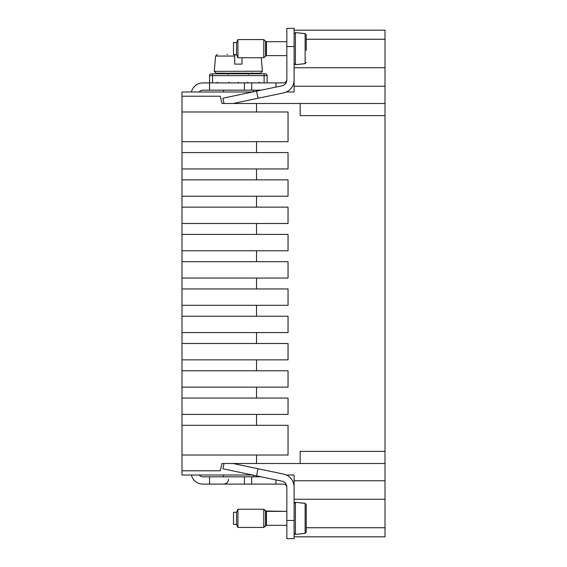<?xml version="1.0" encoding="UTF-8"?>
<svg xmlns="http://www.w3.org/2000/svg" width="567" height="567" viewBox="0 0 567 567"><rect width="100%" height="100%" fill="white"/><g stroke="black" fill="none" stroke-linecap="round" stroke-linejoin="round"><path stroke-width="0.85" d="M294.103 30.171L385.014 30.171L385.014 103.499L221.988 103.499L220.308 96.227L181.986 96.227L181.986 475.011L252.521 475.011M306.23 527.742L385.014 527.742L385.014 103.499M385.014 527.742L385.014 536.829L294.103 536.829L385.014 536.829M286.328 91.989L294.103 91.989L286.328 91.989M286.328 475.011L294.103 475.011L286.328 475.011M286.434 81.364L286.831 79.862L286.831 28.35L294.103 28.35L294.103 79.862L294.103 67.742L385.014 67.742M233.051 103.499L283.514 92.917A13.332 13.332 0 0 0 294.103 79.862L294.103 91.989M385.014 86.241L294.103 86.241M252.521 91.989L181.986 91.989L181.986 96.227M385.014 115.625L300.17 115.625L300.17 103.499M256.532 103.499L256.532 111.983L288.043 111.983L288.043 141.679L256.532 141.679L256.532 152.594L288.043 152.594L288.043 168.952L256.532 168.952L256.532 179.867L288.043 179.867L288.043 196.225L256.532 196.225L256.532 207.139L288.043 207.139L288.043 223.497L256.532 223.497L256.532 234.412L288.043 234.412L288.043 250.77L256.532 250.77L256.532 261.685L288.043 261.685L288.043 278.043L256.532 278.043L256.532 288.957L288.043 288.957L288.043 305.315L256.532 305.315L256.532 316.23L288.043 316.23L288.043 332.588L256.532 332.588L256.532 343.503L288.043 343.503L288.043 359.861L256.532 359.861L256.532 370.775L288.043 370.775L288.043 387.133L256.532 387.133L256.532 398.048L288.043 398.048L288.043 414.406L256.532 414.406L256.532 425.321L288.043 425.321L288.043 455.017L256.532 455.017L256.532 463.501L221.988 463.501L220.308 470.773L181.986 470.773M385.014 463.501L256.532 463.501M300.17 463.501L300.17 451.375L385.014 451.375M294.103 475.011L294.103 480.759L385.014 480.759M294.103 520.471L294.103 538.65L286.831 538.65L286.831 520.471L294.103 520.471L294.103 480.759M385.014 499.258L294.103 499.258L294.103 487.138A13.332 13.332 0 0 0 283.514 474.083L258.028 468.739L256.532 475.855L222.895 468.796L224.008 463.501M286.831 520.471L286.831 487.138A6.06 6.06 0 0 0 282.019 481.206L256.532 475.855M256.532 111.983L181.986 111.983M224.008 103.499L222.895 98.204L256.532 91.145L258.028 98.261M256.532 141.679L181.986 141.679M256.532 152.594L181.986 152.594M256.532 168.952L181.986 168.952M256.532 179.867L181.986 179.867M256.532 196.225L181.986 196.225M256.532 207.139L181.986 207.139M256.532 223.497L181.986 223.497M256.532 234.412L181.986 234.412M256.532 250.77L181.986 250.77M256.532 261.685L181.986 261.685M256.532 278.043L181.986 278.043M256.532 288.957L181.986 288.957M256.532 305.315L181.986 305.315M256.532 316.23L181.986 316.23M256.532 332.588L181.986 332.588M256.532 343.503L181.986 343.503M256.532 359.861L181.986 359.861M256.532 370.775L181.986 370.775M256.532 387.133L181.986 387.133M256.532 398.048L181.986 398.048M256.532 414.406L181.986 414.406M256.532 425.321L181.986 425.321M256.532 455.017L181.986 455.017M233.051 463.501L258.028 468.739M285.747 484.806L286.682 486.195M191.398 475.011A11.815 11.815 0 0 0 202.894 484.105L283.805 484.105A3.033 3.033 0 0 1 286.583 485.926M285.329 484.516L286.725 486.337M285.329 82.484L286.725 80.663M286.583 81.074L286.831 79.862L286.583 81.074A3.033 3.033 0 0 1 283.805 82.895L244.412 82.895L244.412 90.167L261.181 90.167M286.831 79.862A6.06 6.06 0 0 1 282.019 85.794L256.532 91.145M294.103 484.835L293.749 484.076M294.103 82.165L293.749 82.924M264.109 82.895L264.109 73.802L265.321 73.802A1.821 1.821 0 0 1 267.135 75.624L209.563 75.624L209.563 90.167L244.412 90.167M209.563 90.167L202.894 90.167A4.543 4.543 0 0 0 199.258 91.989M199.258 475.011A4.543 4.543 0 0 0 202.894 476.833L261.181 476.833M244.412 82.895L202.894 82.895A11.815 11.815 0 0 0 191.398 91.989M283.805 484.105L284.187 484.126M285.187 484.438L286.548 485.848M283.805 82.895L284.187 82.874M285.187 82.562L286.548 81.152M251.684 82.895L251.684 90.167M209.563 484.105L209.563 476.833M244.412 484.105L244.412 476.833M251.684 484.105L251.684 476.833L251.684 484.105M265.321 73.802A1.821 1.821 0 0 1 267.135 75.624L267.135 82.895M237.743 82.895L238.346 82.286L238.955 82.895M247.063 82.895L247.701 82.286L248.339 82.895M258.517 82.895L259.261 82.286L260.012 82.895M216.686 82.895L217.43 82.286L218.182 82.895M228.359 82.895L228.997 82.286L229.635 82.895M228.189 73.802L248.509 73.802M264.109 73.802L211.378 73.802A1.821 1.821 0 0 0 209.563 75.624M248.346 74.412L249.558 73.2L248.19 73.2M257.879 73.2L216.091 73.2L214.269 71.378L262.415 71.222L260.607 73.2L257.879 73.2M218.812 73.2L260.607 73.2M241.989 64.106L241.989 57.742L241.989 64.106L234.71 64.106L234.71 56.069L234.71 64.106M234.71 54.411L234.71 56.069L215.602 56.069L214.276 71.222M227.509 54.411L227.062 54.411M236.531 54.715L233.498 54.715L233.498 42.596L236.531 42.596L237.942 39.562L237.942 57.742L236.531 54.715L236.531 42.596M286.831 55.623L266.426 55.623L263.804 57.742L263.804 39.562L237.942 39.562M306.23 50.47L306.23 34.863L305.124 33.637L295.421 32.595L294.103 33.807M306.23 46.834L306.23 34.863L305.124 33.637L301.077 33.283M301.077 64.021L305.124 63.667L306.23 62.441L305.124 63.667L295.421 64.709L295.421 32.595M233.498 524.404L236.531 524.404L233.498 524.404L233.498 512.284L236.531 512.284L237.942 509.258L237.942 527.438L236.531 524.404L236.531 512.284L233.498 512.284M236.531 524.404L237.942 527.438L263.804 527.438L265.569 525.673L265.569 511.023L286.831 511.377L266.426 511.377L266.426 525.318L286.831 525.318L266.426 525.318L263.804 527.438L263.804 509.258L237.942 509.258L236.531 512.284M295.421 502.291L295.421 534.405L305.124 533.363L306.23 532.137L305.124 533.363L305.124 503.333L306.23 504.559L306.23 532.137L306.23 504.559L305.124 503.333L295.421 502.291L294.103 503.496M305.124 503.333L301.077 502.979M305.124 533.363L301.077 533.717M306.23 39.258L385.014 39.258M286.831 46.529L294.103 46.529M275.923 484.105L275.923 479.923M275.923 82.895L275.923 87.077M212.59 73.802L212.59 82.895M265.569 55.977L265.569 41.327L263.804 39.562M266.426 55.623L266.426 41.682L265.569 41.327M305.124 63.667L305.124 33.637M223.497 90.167L223.497 91.989M253.194 90.167L253.194 91.84M223.497 476.833L223.497 475.011M253.194 476.833L253.194 475.16M228.522 479.257C228.21 482.226 226.594 483.842 223.674 484.105M228.352 74.412L227.14 73.2M261.238 57.742L262.415 71.222M215.602 56.069L217.416 54.411M263.804 57.742L237.942 57.742M286.831 41.682L266.426 41.682M295.421 64.709L294.103 63.504M265.569 511.023L263.804 509.258L266.426 511.377M295.421 534.405L294.103 533.193M263.804 527.438L237.942 527.438"/></g></svg>
